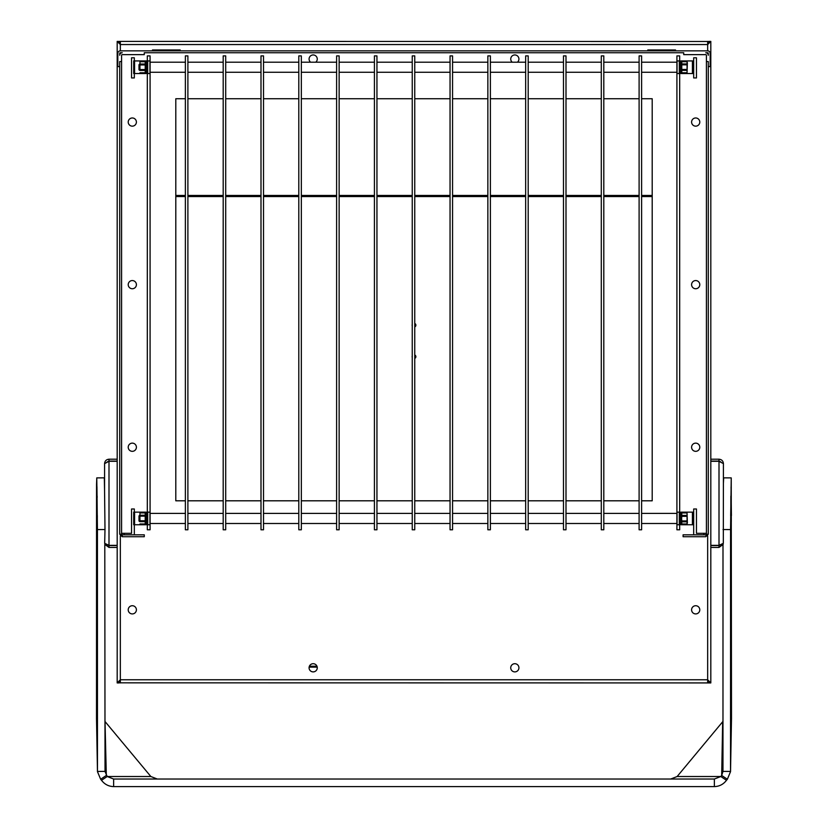 <?xml version="1.0" encoding="UTF-8"?>
<svg xmlns="http://www.w3.org/2000/svg" width="828" height="828" viewBox="0 0 828 828"><rect width="100%" height="100%" fill="white"/><g stroke="black" fill="none" stroke-linecap="round" stroke-linejoin="round"><path stroke-width="1.24" d="M128.216 447.234A4.099 4.099 0 0 0 132.314 451.332A4.099 4.099 0 0 0 136.403 447.234A4.099 4.099 0 0 0 132.314 443.135A4.099 4.099 0 0 0 128.216 447.234M128.216 122.068A4.099 4.099 0 0 0 132.314 126.156A4.099 4.099 0 0 0 136.403 122.068A4.099 4.099 0 0 0 132.314 117.969A4.099 4.099 0 0 0 128.216 122.068M315.789 62.193A4.099 4.099 0 0 0 313.17 54.948A4.099 4.099 0 0 0 310.552 62.193M309.072 667.803A4.099 4.099 0 0 0 313.17 671.891A4.099 4.099 0 0 0 317.269 667.803A4.099 4.099 0 0 0 313.17 663.704A4.099 4.099 0 0 0 309.072 667.803M128.216 284.646A4.099 4.099 0 0 0 132.314 288.744A4.099 4.099 0 0 0 136.403 284.646A4.099 4.099 0 0 0 132.314 280.557A4.099 4.099 0 0 0 128.216 284.646M128.216 609.822A4.099 4.099 0 0 0 132.314 613.921A4.099 4.099 0 0 0 136.403 609.822A4.099 4.099 0 0 0 132.314 605.723A4.099 4.099 0 0 0 128.216 609.822M691.597 447.234A4.099 4.099 0 0 0 695.686 451.332A4.099 4.099 0 0 0 699.784 447.234A4.099 4.099 0 0 0 695.686 443.135A4.099 4.099 0 0 0 691.597 447.234M691.597 122.068A4.099 4.099 0 0 0 695.686 126.156A4.099 4.099 0 0 0 699.784 122.068A4.099 4.099 0 0 0 695.686 117.969A4.099 4.099 0 0 0 691.597 122.068M517.448 62.193A4.099 4.099 0 0 0 514.83 54.948A4.099 4.099 0 0 0 512.211 62.193M510.731 667.803A4.099 4.099 0 0 0 514.83 671.891A4.099 4.099 0 0 0 518.928 667.803A4.099 4.099 0 0 0 514.83 663.704A4.099 4.099 0 0 0 510.731 667.803M691.597 284.646A4.099 4.099 0 0 0 695.686 288.744A4.099 4.099 0 0 0 699.784 284.646A4.099 4.099 0 0 0 695.686 280.557A4.099 4.099 0 0 0 691.597 284.646M691.597 609.822A4.099 4.099 0 0 0 695.686 613.921A4.099 4.099 0 0 0 699.784 609.822A4.099 4.099 0 0 0 695.686 605.723A4.099 4.099 0 0 0 691.597 609.822M146.804 512.646L145.542 512.646L145.542 524.165L146.804 524.207L145.542 524.165M146.804 61.438L145.542 61.438L145.542 72.957L146.804 72.999L145.542 72.957M145.221 512.925L139.942 512.905L145.221 512.925L145.221 515.233L139.942 515.233L139.942 516.134L145.221 516.134L145.221 515.233M145.221 516.134L145.221 520.76L139.942 520.76L139.942 516.134M145.221 61.717L139.942 61.696L145.221 61.717L145.221 64.025L139.942 64.025L139.942 64.926L145.221 64.926L145.221 64.025M145.221 64.926L145.221 69.552L139.942 69.552L139.942 64.926M139.942 512.905L139.942 520.76M139.942 515.233L139.942 512.925M139.942 61.696L139.942 69.552M139.942 64.025L139.942 61.717M139.621 515.295L138.99 515.927L138.99 520.967L139.621 521.599M139.621 64.087L138.99 64.719L138.99 69.759L139.621 70.39M680.192 524.248L681.454 524.248L681.454 512.77L680.192 512.718M680.192 72.957L681.454 72.999L681.454 61.438L680.192 61.438M681.454 72.999L680.192 73.03M687.054 520.947L681.775 520.947L681.641 518.442L681.775 516.33L687.054 516.33L687.054 523.989L681.775 523.979L681.775 521.826L687.054 521.826M681.454 522.799L681.775 523.989L687.054 523.989L687.375 522.799L687.054 512.905L687.054 515.409L681.775 515.409L681.775 516.33M681.775 515.409L681.775 512.946L687.054 512.946M681.454 514.095L681.775 512.946M681.454 71.581L681.775 72.781L681.775 70.359L687.054 70.359L687.054 69.448L681.775 69.448L681.775 70.359M681.775 69.448L681.775 64.832L687.054 64.832L687.054 69.448M681.775 63.942L681.775 61.707L687.054 61.696L687.054 63.942L681.775 63.942L681.775 64.832M681.454 62.887L681.775 61.696L687.054 61.707L687.375 62.887L687.054 72.781L681.775 72.75L687.054 72.771L687.054 70.359M687.054 515.409L687.054 516.33M681.775 512.905L687.054 512.905M687.054 63.942L687.054 64.832M679.312 73.537L677.035 73.537L677.035 60.93L679.312 60.93L679.312 73.537L681.071 73.009M681.071 61.438L679.312 60.93M681.071 60.93L692.415 60.93L692.415 73.537L693.295 73.537L693.295 60.93L692.415 60.93M679.312 524.745L677.035 524.745L677.035 512.149L679.312 512.149L679.312 524.745L681.071 524.248M681.071 512.646L679.312 512.149M681.071 512.149L692.415 512.149L692.415 524.745L693.295 524.745L693.295 512.149L692.415 512.149M692.415 73.537L681.071 73.537M692.415 524.745L681.071 524.745M134.581 60.93L133.701 60.93L133.701 73.537L134.581 73.537L134.581 60.93L149.951 60.93L149.951 73.537L147.684 73.537L147.684 60.93M147.684 512.149L149.951 512.149L149.951 524.745L147.684 524.745L147.684 512.149L145.925 512.646M145.925 524.227L147.684 524.745M145.925 524.745L134.581 524.745L134.581 512.149L133.701 512.149L133.701 524.745L134.581 524.745M145.925 73.019L147.684 73.537M145.925 73.537L134.581 73.537M134.581 512.149L145.925 512.149M681.775 520.947L681.775 521.826M681.454 512.77L680.192 512.667M680.192 60.93L680.192 73.537M680.192 512.149L680.192 524.745M679.684 524.745L679.684 529.785L676.911 529.785L676.911 55.89L679.684 55.89L679.684 60.93M679.684 73.537L679.684 512.149M641.617 55.89L641.617 529.785L639.102 529.785L639.102 55.89L641.617 55.89M603.809 55.89L603.809 529.785L601.294 529.785L601.294 55.89L603.809 55.89M566 55.89L566 529.785L563.485 529.785L563.485 55.89L566 55.89M528.192 55.89L528.192 529.785L525.666 529.785L525.666 55.89L528.192 55.89M490.383 55.89L490.383 529.785L487.858 529.785L487.858 55.89L490.383 55.89M452.564 55.89L452.564 529.785L450.049 529.785L450.049 55.89L452.564 55.89M414.756 55.89L414.756 529.785L412.24 529.785L412.24 55.89L414.756 55.89M376.947 55.89L376.947 529.785L374.422 529.785L374.422 55.89L376.947 55.89M339.138 55.89L339.138 529.785L336.613 529.785L336.613 55.89L339.138 55.89M301.33 55.89L301.33 529.785L298.804 529.785L298.804 55.89L301.33 55.89M263.511 55.89L263.511 529.785L260.996 529.785L260.996 55.89L263.511 55.89M145.542 71.581L145.221 72.781L139.942 72.76L145.221 72.781L145.221 69.552M139.942 70.452L145.221 70.452M145.542 522.799L145.221 523.989L139.942 523.969L145.221 523.989L145.221 520.76M139.942 521.661L145.221 521.661M225.702 55.89L225.702 529.785L223.187 529.785L223.187 55.89L225.702 55.89M146.804 73.537L146.804 60.93M146.804 524.745L146.804 512.149M187.894 55.89L187.894 529.785L185.368 529.785L185.368 55.89L187.894 55.89M147.312 60.93L147.312 55.89L150.085 55.89L150.085 529.785L147.312 529.785L147.312 524.745M147.312 512.149L147.312 73.537M185.368 98.749L175.795 98.749L175.795 500.805L185.368 500.805M187.894 500.805L223.187 500.805M225.702 500.805L260.996 500.805M263.511 500.805L298.804 500.805M301.33 500.805L336.613 500.805M339.138 500.805L374.422 500.805M376.947 500.805L412.24 500.805M414.756 500.805L450.049 500.805M452.564 500.805L487.858 500.805M490.383 500.805L525.666 500.805M528.192 500.805L563.485 500.805M566 500.805L601.294 500.805M603.809 500.805L639.102 500.805M641.617 500.805L652.205 500.805L652.205 98.749L641.617 98.749M639.102 98.749L603.809 98.749M601.294 98.749L566 98.749M563.485 98.749L528.192 98.749M525.666 98.749L490.383 98.749M487.858 98.749L452.564 98.749M450.049 98.749L414.756 98.749M412.24 98.749L376.947 98.749M374.422 98.749L339.138 98.749M336.613 98.749L301.33 98.749M298.804 98.749L263.511 98.749M260.996 98.749L225.702 98.749M223.187 98.749L187.894 98.749M134.322 60.93L134.322 57.784L131.548 57.784L131.548 77.946L134.322 77.946L134.322 73.537M696.451 57.784L693.678 57.784L693.678 77.946L696.451 77.946L696.451 57.784M706.149 534.702L706.149 533.315L696.451 533.315L696.451 508.992L693.678 508.992L693.678 534.826M121.851 534.702L121.851 533.315L131.548 533.315L131.548 508.992L134.322 508.992L134.322 512.149M134.322 534.826L134.322 524.745M708.923 41.493L119.077 41.4L120.339 44.546L117.183 41.4L119.077 41.493M708.406 43.294L707.661 43.294M120.339 43.294L119.594 43.294M120.339 41.4L120.339 44.546L707.661 44.546L707.661 41.4M120.339 681.03L119.594 681.03M708.406 681.03L707.661 681.03M119.077 682.831L710.817 682.924L710.817 41.4L708.923 41.4L707.661 44.546L707.661 50.85A2.525 2.525 0 0 1 710.186 53.375L710.186 66.602L708.292 66.602L708.292 61.562L706.408 61.562L706.408 55.269A0.631 0.631 0 0 0 705.777 54.638L683.721 54.638L683.721 52.744L144.279 52.744L144.279 54.638L122.223 54.638A0.631 0.631 0 0 0 121.592 55.269L121.592 61.562L119.708 61.562L119.708 66.602L117.814 66.602L117.814 53.375A2.525 2.525 0 0 1 120.339 50.85L707.661 50.85M707.661 682.924L707.661 679.767L708.923 682.831M117.183 41.4L117.183 682.924L119.077 682.924L120.339 679.767L120.339 682.924M675.524 50.85L675.524 49.97L647.796 49.97L647.796 50.85M180.204 50.85L180.204 49.97L152.476 49.97L152.476 50.85M707.661 535.871L707.661 679.767L710.817 682.924M710.817 41.4L707.661 44.546M117.183 682.924L120.339 679.767L120.339 535.871M412.24 324.535A1.873 1.873 0 0 0 412.24 325.828M412.24 356.04A1.873 1.873 0 0 0 412.24 357.334M414.756 357.448A1.076 1.076 0 0 0 414.756 355.936M722.999 543.675L722.968 771.396L730.534 771.437L730.565 529.568L731.227 477.891L731.497 718.29M710.817 461.103L719.004 461.103L719.004 459.209C721.685 459.468 723.154 460.937 723.424 463.618L723.32 543.334L719.004 545.352L710.817 545.352M414.756 326.905A1.873 1.873 0 0 0 414.756 323.469M414.756 358.41A1.873 1.873 0 0 0 414.756 354.974M414.756 325.942A1.076 1.076 0 0 0 414.756 324.421M117.183 459.209L108.996 459.209L108.996 461.103L117.183 461.103M117.183 545.548L108.996 545.548L108.996 547.432L117.183 547.432M710.817 547.432L719.004 547.432L719.004 545.548L710.817 545.548M719.004 459.209L710.817 459.209M107.112 461.941L108.996 461.103M108.996 545.548L107.112 544.7M720.888 544.7L719.004 545.548M719.004 461.103L720.888 461.941M96.503 718.29L96.545 484.442L96.772 477.891L104.328 477.849L104.576 491.17L104.576 463.618C104.845 460.937 106.315 459.468 108.996 459.209M108.996 547.432L104.794 544.389L105.001 543.675M723.206 544.389L719.004 547.432M96.772 477.891L97.435 529.568L97.466 771.437L105.032 771.396L104.794 544.389M117.183 461.289L108.996 461.289L104.576 463.618M97.435 529.568L104.99 529.537L104.68 543.334L108.996 545.352L117.183 545.352M731.227 477.891L723.672 477.849L723.424 483.034M723.424 463.618L719.004 461.289L710.817 461.289M104.576 491.17L104.99 529.537M96.7 520.895L96.948 487.04L97.3 520.895M97.28 521.329L97.321 515.627M96.679 521.329L96.948 497.545L97.176 515.627M96.98 521.019L96.948 510.679L97 520.605M96.804 484.742L96.948 487.04M97.145 496.127L97.155 497.545M105.021 721.385L106.315 775.463L100.643 779.241L101.523 780.297L107.195 776.519L105.032 771.51M730.824 515.627L730.855 496.127M730.679 515.658L731.196 484.742M731.02 521.019L731.052 510.679L731 520.605M670.69 779.034L677.138 776.519L722.979 721.385M731.497 718.083L730.534 771.644L727.357 779.241L721.685 775.463L722.968 771.51M730.845 497.545L731.321 521.329M731.3 520.895L731.279 515.658M731.052 487.04L731.414 515.627M100.643 779.241L97.466 771.644L96.503 718.083M105.342 721.902L150.862 776.519L157.31 779.034M722.658 721.902L721.685 775.463L720.805 776.519L714.357 779.034L113.643 779.034L107.195 776.519L150.862 776.519M677.138 776.519L720.805 776.519L726.477 780.297L727.357 779.241M113.643 779.034L113.643 786.6C108.644 786.445 104.597 784.344 101.523 780.297M726.477 780.297C723.413 784.344 719.377 786.445 714.357 786.6L714.357 779.034M113.643 786.6L714.357 786.6M705.777 534.826L683.09 534.826L683.09 536.72L705.777 536.72L706.408 534.205L706.408 61.562M122.223 536.72L122.223 534.826L144.279 534.826L144.279 536.72L122.223 536.72L119.708 534.205L119.708 66.602M153.739 49.97L153.739 50.85M153.739 50.218L178.941 50.218L178.941 50.85M649.059 49.97L649.059 50.85M649.059 50.218L674.261 50.218L674.261 50.85M119.708 55.269A2.525 2.525 0 0 1 122.223 52.744L120.339 52.744A0.631 0.631 0 0 0 119.708 53.375L119.708 55.269M705.777 52.744L707.661 52.744A0.631 0.631 0 0 1 708.292 53.375L708.292 55.269A2.525 2.525 0 0 0 705.777 52.744M122.223 534.826L121.592 534.205L121.592 61.562M706.408 534.205L708.292 534.205L708.292 66.602M121.592 534.205L119.708 534.205M708.292 534.205L705.777 536.72M707.661 679.767L120.339 679.767M707.661 52.744L707.661 53.603M120.339 53.603L120.339 52.744M120.339 50.85L120.339 44.546M313.833 671.839L312.508 671.839M317.207 667.12L309.134 667.12M316.948 666.219L309.393 666.219M723.01 529.537L730.565 529.568M175.795 196.546L185.368 196.546M187.894 196.546L223.187 196.546M225.702 196.546L260.996 196.546M263.511 196.546L298.804 196.546M301.33 196.546L336.613 196.546M339.138 196.546L374.422 196.546M376.947 196.546L412.24 196.546M414.756 196.546L450.049 196.546M452.564 196.546L487.858 196.546M490.383 196.546L525.666 196.546M528.192 196.546L563.485 196.546M566 196.546L601.294 196.546M603.809 196.546L639.102 196.546M641.617 196.546L652.205 196.546M175.795 195.46L185.368 195.46M187.894 195.46L223.187 195.46M225.702 195.46L260.996 195.46M263.511 195.46L298.804 195.46M301.33 195.46L336.613 195.46M339.138 195.46L374.422 195.46M376.947 195.46L412.24 195.46M414.756 195.46L450.049 195.46M452.564 195.46L487.858 195.46M490.383 195.46L525.666 195.46M528.192 195.46L563.485 195.46M566 195.46L601.294 195.46M603.809 195.46L639.102 195.46M641.617 195.46L652.205 195.46M124.117 534.826L124.117 533.315M703.883 533.315L703.883 534.826M108.996 545.352L108.996 461.289M719.004 461.289L719.004 545.352M96.493 717.876L97.466 771.437M730.534 771.437L731.507 717.876M185.368 62.193L150.085 62.193M185.368 513.401L150.085 513.401M223.187 513.401L187.894 513.401M223.187 62.193L187.894 62.193M145.542 514.095L145.221 512.905M145.542 62.887L145.221 61.696M260.996 513.401L225.702 513.401M260.996 62.193L225.702 62.193M298.804 513.401L263.511 513.401M298.804 62.193L263.511 62.193M336.613 513.401L301.33 513.401M336.613 62.193L301.33 62.193M374.422 513.401L339.138 513.401M374.422 62.193L339.138 62.193M412.24 513.401L376.947 513.401M412.24 62.193L376.947 62.193M450.049 513.401L414.756 513.401M450.049 62.193L414.756 62.193M487.858 513.401L452.564 513.401M487.858 62.193L452.564 62.193M525.666 513.401L490.383 513.401M525.666 62.193L490.383 62.193M563.485 513.401L528.192 513.401M563.485 62.193L528.192 62.193M601.294 513.401L566 513.401M601.294 62.193L566 62.193M639.102 513.401L603.809 513.401M639.102 62.193L603.809 62.193M676.911 513.401L641.617 513.401M676.911 62.193L641.617 62.193M681.775 72.781L687.054 72.781M676.911 72.274L641.617 72.274M676.911 523.493L641.617 523.493M639.102 72.274L603.809 72.274M639.102 523.493L603.809 523.493M601.294 72.274L566 72.274M601.294 523.493L566 523.493M563.485 72.274L528.192 72.274M563.485 523.493L528.192 523.493M525.666 72.274L490.383 72.274M525.666 523.493L490.383 523.493M487.858 72.274L452.564 72.274M487.858 523.493L452.564 523.493M450.049 72.274L414.756 72.274M450.049 523.493L414.756 523.493M412.24 72.274L376.947 72.274M412.24 523.493L376.947 523.493M374.422 72.274L339.138 72.274M374.422 523.493L339.138 523.493M336.613 72.274L301.33 72.274M336.613 523.493L301.33 523.493M298.804 72.274L263.511 72.274M298.804 523.493L263.511 523.493M260.996 72.274L225.702 72.274M260.996 523.493L225.702 523.493M223.187 72.274L187.894 72.274M223.187 523.493L187.894 523.493M185.368 523.493L150.085 523.493M185.368 72.274L150.085 72.274"/></g></svg>
